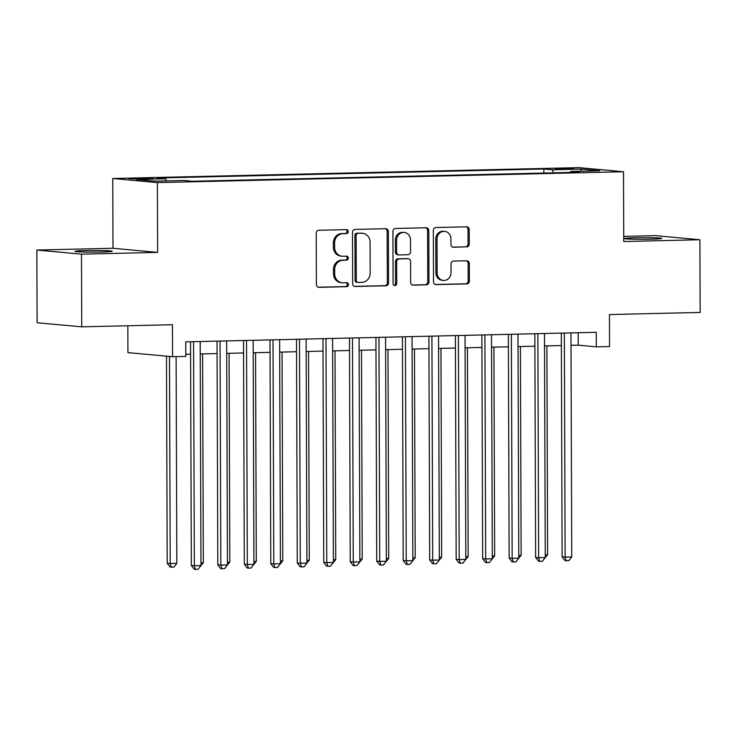 <?xml version="1.0" encoding="UTF-8"?>
<svg xmlns="http://www.w3.org/2000/svg" width="737" height="737" viewBox="0 0 737 737"><rect width="100%" height="100%" fill="white"/><g stroke="black" fill="none" stroke-linecap="round" stroke-linejoin="round"><path stroke-width="1.11" d="M348.26 231.575A1.999 1.815 95.3 0 0 346.436 229.622L318.817 230.266A2.856 2.598 95.3 0 0 316.219 233.178L316.403 284.546A2.856 2.598 95.3 0 0 319.01 287.338L346.63 286.693A1.999 1.815 95.3 0 0 346.814 282.704A1.999 1.815 95.3 0 0 346.62 282.704L343.046 282.787A9.139 8.31 95.3 0 1 342.171 282.759A9.139 8.31 95.3 0 1 334.69 273.851L334.681 269.567A9.139 8.31 95.3 0 1 342.963 260.244L346.537 260.152A1.999 1.815 95.3 0 0 346.712 256.163A1.999 1.815 95.3 0 0 346.528 256.163L342.954 256.246A9.139 8.31 95.3 0 1 342.079 256.218A9.139 8.31 95.3 0 1 334.598 247.31L334.589 243.026A9.139 8.31 95.3 0 1 342.871 233.693L346.445 233.611A1.999 1.815 95.3 0 0 348.26 231.575M342.079 256.218L340.872 256.108A9.139 8.31 95.3 0 1 333.391 247.19L333.382 242.915A9.139 8.31 95.3 0 1 341.664 233.583L345.238 233.5A1.999 1.815 95.3 0 0 345.893 229.631M318.209 287.218L345.423 286.582A1.999 1.815 95.3 0 0 346.077 282.713M342.171 282.759L340.973 282.649A9.139 8.31 95.3 0 1 333.483 273.731L333.474 269.456A9.139 8.31 95.3 0 1 341.756 260.124L345.331 260.041A1.999 1.815 95.3 0 0 345.985 256.172M635.423 237.784A18.628 0.811 -0.2 0 0 624.525 238.558A18.628 0.811 -0.2 0 0 650.872 239.203A18.628 0.811 -0.2 0 0 661.771 238.429A18.628 0.811 -0.2 0 0 635.423 237.784M85.879 250.589A18.628 0.811 -0.2 0 0 74.971 251.363A18.628 0.811 -0.2 0 0 101.319 252.008A18.628 0.811 -0.2 0 0 112.227 251.234A18.628 0.811 -0.2 0 0 85.879 250.589M560.7 168.405L555.247 168.791L559.521 169.114L573.874 168.727L560.7 168.405M466.668 246.941A2.856 2.598 95.3 0 0 469.257 244.021L469.211 229.612A2.856 2.598 95.3 0 0 466.604 226.821L435.926 227.53A2.856 2.598 95.3 0 0 433.338 230.451L433.513 281.82A2.856 2.598 95.3 0 0 436.129 284.611L466.797 283.892A2.856 2.598 95.3 0 0 469.386 280.981L469.331 263.57A2.856 2.598 95.3 0 0 466.724 260.778L453.596 261.082A2.856 2.598 95.3 0 0 450.998 264.003L451.035 272.635A7.637 6.946 95.3 0 1 443.379 280.401A7.637 6.946 95.3 0 1 437.124 272.957L437.004 239.138A7.637 6.946 95.3 0 1 444.66 231.372A7.637 6.946 95.3 0 1 450.915 238.816L450.933 244.454A2.856 2.598 95.3 0 0 453.541 247.245L465.462 246.831A2.856 2.598 95.3 0 0 468.05 243.91L468.004 229.502A2.856 2.598 95.3 0 0 466.199 226.83M81.485 254.154L157.626 252.386L112.991 248.277L36.85 250.046L81.485 254.154L81.743 326.841L172.449 324.731L172.559 356.717L185.807 356.404L185.752 341.867L596.261 332.304L596.307 346.841L609.554 346.528L609.444 314.552L700.15 312.433L699.892 239.746L655.257 235.637L623.732 236.374M157.626 252.386L157.386 182.601L623.511 171.739L623.751 241.524L699.892 239.746M388.362 231.492A2.856 2.598 95.3 0 0 385.755 228.7L355.077 229.419A2.856 2.598 95.3 0 0 352.489 232.33L352.664 283.699A2.856 2.598 95.3 0 0 355.28 286.5L385.948 285.781A2.856 2.598 95.3 0 0 388.546 282.87L388.362 231.492L387.155 231.381A2.856 2.598 95.3 0 0 385.35 228.71M395.502 228.479L426.179 227.761A2.856 2.598 95.3 0 1 428.787 230.552L428.962 281.921A2.856 2.598 95.3 0 1 426.373 284.841L413.245 285.145A2.856 2.598 95.3 0 1 410.638 282.354L410.564 261.515A2.856 2.598 95.3 0 0 407.957 258.724L399.251 258.927A2.856 2.598 95.3 0 0 396.653 261.838L396.736 283.533A1.999 1.815 95.3 0 1 394.728 285.569A1.999 1.815 95.3 0 1 393.097 283.616L392.913 231.39A2.856 2.598 95.3 0 1 395.502 228.479M81.743 326.841L37.108 322.742L36.85 250.046M141.642 179.045L152.752 178.538L148.607 178.216L128.874 178.732L141.642 179.045M157.386 182.601L112.752 178.492L578.877 167.631L623.511 171.739M543.869 173.057L543.851 168.994L157.184 178.004L165.622 178.778L166.47 180.878M543.851 168.994L552.299 169.768L581.429 169.086L599.771 170.781L570.631 171.454L579.079 172.237L192.403 181.247L183.964 180.464L154.825 181.145L136.492 179.46L165.622 178.778M127.833 325.772L127.925 352.608L172.559 356.717M112.991 248.277L112.752 178.492M571.009 345.34L578.213 345.174L596.307 346.841M185.798 354.322L190.588 354.202M200.224 353.981L217.074 353.585M226.71 353.364L243.56 352.968M253.196 352.747L270.046 352.35M279.682 352.129L296.532 351.733M306.168 351.512L323.009 351.116M332.645 350.895L349.495 350.499M359.131 350.278L375.981 349.882M385.617 349.66L402.466 349.264M412.103 349.043L428.952 348.647M438.589 348.426L455.438 348.039M465.075 347.809L481.915 347.422M491.551 347.191L508.401 346.805M518.037 346.574L534.887 346.187M544.523 345.957L561.373 345.57M578.167 332.719L578.213 345.174M570.631 171.454L570.217 172.44M553.533 172.827L552.299 169.768M581.429 169.086L580.434 171.224M354.479 286.38L384.742 285.67A2.856 2.598 95.3 0 0 387.34 282.759L387.155 231.381M357.952 233.343A1.999 1.815 95.3 0 0 356.137 235.389L356.293 280.475A1.999 1.815 95.3 0 0 358.127 282.437L361.895 282.345A9.139 8.31 95.3 0 0 370.177 273.022L370.075 242.197A9.139 8.31 95.3 0 0 362.595 233.288A9.139 8.31 95.3 0 0 361.72 233.26L356.745 233.233A1.999 1.815 95.3 0 0 354.93 235.278L356.137 235.389M356.92 282.326A1.999 1.815 95.3 0 1 355.087 280.364L354.93 235.278M362.595 233.288L361.388 233.178A9.139 8.31 95.3 0 0 360.513 233.15L361.72 233.26M356.745 233.233L360.513 233.15M412.444 285.026L425.166 284.731A2.856 2.598 95.3 0 0 427.764 281.81L427.58 230.441A2.856 2.598 95.3 0 0 425.774 227.77M408.224 258.733L407.017 258.623A2.856 2.598 95.3 0 0 406.75 258.613L398.044 258.816A2.856 2.598 95.3 0 0 395.456 261.727L395.529 283.423L396.736 283.533M394.138 285.394A1.999 1.815 95.3 0 0 395.529 283.423M410.491 239.903A7.637 6.946 95.3 0 0 404.235 232.45A7.637 6.946 95.3 0 0 396.58 240.225L396.626 252.137A2.856 2.598 95.3 0 0 399.233 254.928L407.939 254.726A2.856 2.598 95.3 0 0 410.537 251.814L410.491 239.903M404.235 232.45L403.028 232.339A7.637 6.946 95.3 0 0 395.373 240.115L396.58 240.225M398.966 254.919L397.759 254.809A2.856 2.598 95.3 0 1 395.419 252.026L395.373 240.115M452.739 247.125L465.462 246.831M444.66 231.372L443.453 231.252A7.637 6.946 95.3 0 0 435.797 239.028L437.004 239.138M443.379 280.401L442.172 280.29A7.637 6.946 95.3 0 1 435.917 272.847L435.797 239.028M435.318 284.491L465.591 283.782A2.856 2.598 95.3 0 0 468.179 280.871L468.124 263.459A2.856 2.598 95.3 0 0 466.318 260.787M166.479 356.155L167.198 563.215L170.219 563.501L176.834 563.344L176.115 356.634M169.492 356.432L170.219 563.501L171.316 567.149L170.109 567.039L167.198 563.215M176.834 563.344L173.96 567.085L171.316 567.149M190.551 341.756L191.325 565.436L194.347 565.721L193.564 341.682M200.961 565.565L198.087 569.305L195.443 569.369L194.347 565.721L200.961 565.565L200.188 341.535M195.443 569.369L194.236 569.259L191.325 565.436M200.952 562.782L203.32 562.727L202.592 353.926M203.32 562.727L200.271 566.477M227.438 562.165L229.806 562.11L229.078 353.309M229.806 562.11L226.747 565.859M253.924 561.548L256.292 561.493L255.564 352.691M256.292 561.493L253.233 565.242M280.41 560.931L282.778 560.875L282.05 352.074M282.778 560.875L279.719 564.625M217.028 341.139L217.811 564.818L220.833 565.104L220.05 341.065M227.447 564.947L224.573 568.688L221.92 568.752L220.833 565.104L227.447 564.947L226.664 340.918M221.92 568.752L220.713 568.642L217.811 564.818M243.514 340.522L244.297 564.201L247.31 564.487L246.527 340.448M253.933 564.33L251.059 568.07L248.406 568.135L247.31 564.487L253.933 564.33L253.15 340.301M248.406 568.135L247.199 568.024L244.297 564.201M270 339.904L270.783 563.584L273.796 563.869L273.012 339.831M280.419 563.713L277.545 567.453L274.892 567.518L273.796 563.869L280.419 563.713L279.636 339.683M274.892 567.518L273.685 567.407L270.783 563.584M296.486 339.287L297.269 562.976L300.281 563.252L299.498 339.213M306.905 563.096L304.022 566.836L301.378 566.9L300.281 563.252L306.905 563.096L306.122 339.066M301.378 566.9L300.171 566.79L297.269 562.976M306.896 560.313L309.264 560.258L308.527 351.457M309.264 560.258L306.205 564.008M322.972 338.67L323.746 562.359L326.767 562.635L325.984 338.596M333.391 562.478L330.508 566.219L327.864 566.283L326.767 562.635L333.391 562.478L332.608 338.449M327.864 566.283L326.657 566.173L323.746 562.359M333.373 559.696L335.74 559.641L335.013 350.84M335.74 559.641L332.691 563.39M349.458 338.053L350.232 561.741L353.253 562.018L352.47 337.979M359.868 561.861L356.994 565.601L354.35 565.666L353.253 562.018L359.868 561.861L359.085 337.832M354.35 565.666L353.143 565.555L350.232 561.741M359.859 559.079L362.226 559.024L361.498 350.222M362.226 559.024L359.177 562.773M375.934 337.435L376.718 561.124L379.739 561.401L378.956 337.362M386.354 561.244L383.48 564.984L380.826 565.049L379.739 561.401L386.354 561.244L385.571 337.214M380.826 565.049L379.619 564.938L376.718 561.124M386.345 558.462L388.712 558.406L387.984 349.605M388.712 558.406L385.654 562.156M402.42 336.818L403.203 560.507L406.216 560.783L405.433 336.745M412.84 560.627L409.965 564.367L407.312 564.431L406.216 560.783L412.84 560.627L412.057 336.597M407.312 564.431L406.105 564.321L403.203 560.507M412.831 557.845L415.198 557.789L414.47 348.988M415.198 557.789L412.14 561.539M428.906 336.201L429.689 559.89L432.702 560.166L431.919 336.127M439.326 560.009L436.442 563.75L433.798 563.814L432.702 560.166L439.326 560.009L438.543 335.98M433.798 563.814L432.591 563.704L429.689 559.89M439.316 557.227L441.684 557.172L440.956 348.371M441.684 557.172L438.626 560.921M455.392 335.584L456.175 559.272L459.188 559.549L458.405 335.51M465.812 559.392L462.928 563.132L460.284 563.197L459.188 559.549L465.812 559.392L465.029 335.363M460.284 563.197L459.077 563.086L456.175 559.272M465.802 556.61L468.161 556.555L467.433 347.753M468.161 556.555L465.111 560.304M481.878 334.967L482.652 558.655L485.674 558.932L484.891 334.893M492.298 558.775L489.414 562.515L486.77 562.58L485.674 558.932L492.298 558.775L491.515 334.745M486.77 562.58L485.563 562.469L482.652 558.655M492.279 555.993L494.647 555.938L493.919 347.136M494.647 555.938L491.597 559.687M508.364 334.349L509.138 558.038L512.16 558.314L511.377 334.276M518.774 558.158L515.9 561.898L513.247 561.962L512.16 558.314L518.774 558.158L517.991 334.128M513.247 561.962L512.049 561.852L509.138 558.038M518.765 555.376L521.133 555.32L520.405 346.519M521.133 555.32L518.074 559.07M534.841 333.732L535.624 557.421L538.636 557.697L537.863 333.658M545.26 557.541L542.386 561.281L539.733 561.345L538.636 557.697L545.26 557.541L544.477 333.511M539.733 561.345L538.526 561.235L535.624 557.421M545.251 554.758L547.619 554.703L546.891 345.902M547.619 554.703L544.56 558.453M561.327 333.115L562.11 556.803L565.122 557.08L564.339 333.041M571.746 556.923L568.872 560.664L566.219 560.728L565.122 557.08L571.746 556.923L570.963 332.894M566.219 560.728L565.012 560.617L562.11 556.803M134.162 179.073L134.162 178.354M139.993 179.073L139.984 178.225M341.664 233.583L342.871 233.693M333.382 242.915L334.589 243.026M333.391 247.19L334.598 247.31M345.331 260.041L346.537 260.152M341.756 260.124L342.963 260.244M333.474 269.456L334.681 269.567M333.483 273.731L334.69 273.851M345.423 286.582L346.63 286.693M318.467 287.292L319.01 287.338M345.238 233.5L346.445 233.611M387.34 282.759L388.546 282.87M384.742 285.67L385.948 285.781M354.737 286.444L355.28 286.5M355.087 280.364L356.293 280.475M427.58 230.441L428.787 230.552M427.764 281.81L428.962 281.921M425.166 284.731L426.373 284.841M412.711 285.099L413.245 285.145M406.75 258.613L407.957 258.724M398.044 258.816L399.251 258.927M395.456 261.727L396.653 261.838M395.419 252.026L396.626 252.137M453.006 247.199L453.541 247.245M435.917 272.847L437.124 272.957M468.124 263.459L469.331 263.57M468.179 280.871L469.386 280.981M465.591 283.782L466.797 283.892M435.585 284.565L436.129 284.611M468.004 229.502L469.211 229.612M468.05 243.91L469.257 244.021M356.726 282.317L357.933 282.428"/></g></svg>
